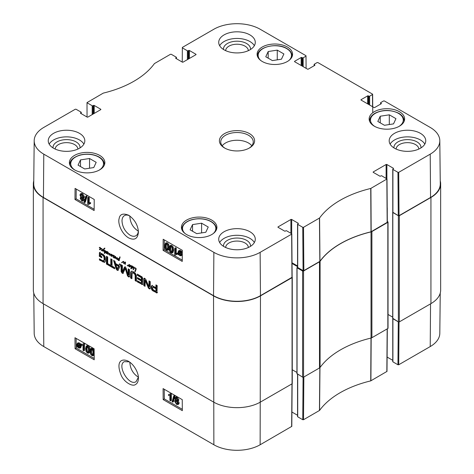 <?xml version="1.0" encoding="UTF-8"?>
<svg xmlns="http://www.w3.org/2000/svg" width="474" height="474" viewBox="0 0 474 474"><rect width="100%" height="100%" fill="white"/><g stroke="black" fill="none" stroke-linecap="round" stroke-linejoin="round"><path stroke-width="0.71" d="M205.805 232.26L196.74 233.658L190.11 229.831L192.539 224.599L201.598 223.195L208.234 227.028L205.805 232.26M384.45 125.29L377.814 121.457L380.243 116.225L389.308 114.821L395.944 118.654L393.515 123.886L384.45 125.29M265.766 56.767L268.195 51.536L277.26 50.131L283.89 53.965L281.461 59.197L272.402 60.595L265.766 56.767M84.692 168.969L78.056 165.142L80.485 159.904L89.55 158.506L96.186 162.333L93.757 167.565L84.692 168.969M138.343 231.17C133.135 227.876 130.291 222.958 129.823 216.417L129.835 215.972M399.428 111.704A17.745 10.244 180 0 1 404.624 118.95A17.745 10.244 180 0 1 386.879 129.195A17.745 10.244 180 0 1 369.139 118.95A17.745 10.244 180 0 1 380.089 109.488A17.745 10.244 180 0 1 399.428 111.704M319.843 261.381L319.962 261.281A94.806 54.735 180 0 1 371 231.816L387.323 222.288L386.997 178.971L370.733 188.462A95.268 55.002 0 0 0 319.571 218.004L303.52 227.301L302.756 227.301L303.082 270.618L303.846 270.618L319.843 261.381L319.452 218.105M303.082 270.618L297.719 267.52L297.719 224.392A0.539 0.314 180 0 1 297.719 223.947L298.199 223.675A0.539 0.314 0 0 0 298.199 223.23L298.199 223.675M297.559 224.172L297.559 267.3A0.539 0.314 0 0 0 297.719 267.52M297.559 265.991L292.02 262.792M278.084 227.324L278.084 226.88A0.539 0.314 0 0 0 278.084 227.324L284.596 231.081A0.539 0.314 0 0 0 285.366 231.081L285.84 230.808A0.539 0.314 180 0 1 286.61 230.808L291.646 233.712L291.646 234.156L260.137 252.346A32.724 18.889 180 0 1 213.863 252.346L43.774 154.151A32.724 18.889 180 0 1 34.193 140.671L33.731 183.799A33.18 19.156 0 0 0 43.448 197.462L213.537 295.663A33.18 19.156 0 0 0 260.463 295.663L292.132 277.249L291.806 233.931M430.552 197.462A33.18 19.156 0 0 0 440.269 183.799L439.807 140.671A32.724 18.889 180 0 1 430.226 154.151L398.717 172.34L397.953 172.34L398.279 215.658L399.043 215.658L430.552 197.462L430.226 154.151M398.279 215.658L392.91 212.559L392.91 169.431A0.539 0.314 180 0 1 392.91 168.987L393.39 168.714A0.539 0.314 0 0 0 393.39 168.27L393.39 168.714M392.756 169.212L392.756 212.34A0.539 0.314 0 0 0 392.91 212.559M89.55 158.506L89.55 168.217M80.485 159.904L80.485 166.54M389.308 114.821L389.308 124.538M380.243 116.225L380.243 122.861M201.598 223.195L201.598 232.912M192.539 224.599L192.539 231.235M268.195 51.536L268.195 58.166M277.26 50.131L277.26 59.848M171.837 252.032L171.055 252.061C170.344 251.842 169.965 250.71 169.923 248.672L170.433 246.551L171.09 246.604C171.795 246.824 172.169 247.949 172.216 249.994L171.707 252.132M170.883 246.51L170.687 248.234C170.735 250.272 171.108 251.404 171.819 251.629L172.009 251.718M171.043 252.731C169.816 252.073 169.2 250.58 169.194 248.252L169.929 245.775L171.09 245.929L172.394 247.369L172.939 250.414L172.204 252.891L171.043 252.731M169.929 245.775L170.693 245.342L171.861 245.496L173.158 246.936L173.709 249.976L172.974 252.458L172.204 252.891M175.481 248.577L175.439 253.786L176.861 253.62L176.855 254.408L175.179 255.125L174.722 254.858L174.776 248.169L175.481 248.577L176.245 248.145L176.209 253.353L175.439 253.786M176.209 253.353L177.626 253.181L176.861 253.62M177.626 253.181L177.62 253.975L176.855 254.408M176.097 254.491L175.179 255.125M176.245 248.145L175.54 247.736L174.776 248.169M179.409 251.356L179.504 253.353M178.734 253.791L178.52 252.547L178.947 251.427L179.847 251.528L180.695 252.387L178.734 253.791M178.947 254.224L180.914 252.82L181.139 254.082L180.736 255.219L179.806 255.107L178.947 254.224L179.717 253.791L181.027 254.852M180.95 252.909L179.717 253.791M178.188 254.769L177.999 252.263L178.562 250.864L179.836 251.019L181.009 252.162L181.453 251.848L181.714 252.251L181.246 252.583L181.666 254.372L181.098 255.782L179.806 255.616L178.633 254.455L178.188 254.769L178.662 254.502M178.562 250.864L179.332 250.426L180.6 250.58L181.773 251.73M182.318 251.564L181.453 251.848M182.318 251.907L181.714 252.251M182.318 251.931L181.246 252.583M182.01 252.15L182.306 252.962M182.294 254.793L181.098 255.782M81.658 198.061L82.737 199.874M82.743 199.75L82.476 200.312L81.801 200.229L80.882 198.63L81.143 198.049L81.812 198.138L82.743 199.75M81.487 194.613L82.944 197.19M82.997 196.805L82.66 197.581L81.842 197.48L80.669 195.43L81.007 194.66L81.836 194.767L82.997 196.805M83.471 200.141L83.039 201.083L81.812 200.905L80.153 198.203L81.013 197.362L79.94 195.021L80.45 193.896L81.848 194.097L83.726 197.231L83.305 198.251L82.612 198.28L83.471 200.141L84.236 199.702L83.039 201.083M81.255 196.994L80.491 197.427L81.013 197.362M80.45 193.896L81.22 193.463L82.612 193.665L84.49 196.799L84.076 197.812L83.305 198.251M83.377 197.848L84.236 199.702M84.579 202.588L84.011 202.262L85.723 196.337L86.292 196.663L84.579 202.588L85.344 202.155L87.062 196.23L86.292 196.663M87.062 196.23L86.487 195.898L85.723 196.337M88.472 198.031L88.437 203.245L89.853 203.073L89.847 203.867L88.176 204.578L87.72 204.318L87.767 197.628L88.472 198.031L89.242 197.599L89.201 202.813L88.437 203.245M89.201 202.813L90.617 202.641L89.853 203.073M90.617 202.641L90.611 203.435L89.847 203.867M89.088 203.944L88.176 204.578M89.242 197.599L88.537 197.19L87.767 197.628M167.369 249.454L166.593 249.484C165.882 249.265 165.503 248.133 165.462 246.095L165.971 243.974L166.623 244.027C167.334 244.246 167.707 245.378 167.755 247.416L167.245 249.561M166.421 243.932L166.226 245.656C166.267 247.695 166.647 248.826 167.358 249.051L167.547 249.14M166.581 250.154C165.349 249.496 164.739 248.003 164.733 245.674L165.467 243.203L166.629 243.358L167.932 244.791L168.477 247.837L167.743 250.313L166.581 250.154M165.467 243.203L166.232 242.765L167.393 242.919L168.697 244.359L169.248 247.398L168.477 247.837M169.194 248.335L168.513 249.881L167.743 250.313M76.207 189.049L76.13 198.843L94.148 209.247M164.312 239.915L164.241 249.715L182.253 260.113M94.219 199.447L94.136 210.557L74.981 199.495L75.064 188.391L94.219 199.447M74.981 199.495L76.13 198.843M182.33 250.319L182.247 261.423L163.092 250.367L163.174 239.257L182.33 250.319M163.092 250.367L164.241 249.715M138.361 230.933C138.201 233.261 137.389 234.873 135.925 235.756C134.284 236.627 132.347 236.437 130.101 235.199C125.13 231.75 122.428 226.999 121.996 220.949C122.043 218.36 122.867 216.582 124.461 215.617C125.906 214.787 127.636 214.864 129.657 215.848M128.555 237.871C134.569 240.733 137.851 238.778 138.408 231.993C137.934 225.18 134.729 219.616 128.786 215.297C123.092 213.01 119.881 214.094 119.152 218.55C117.617 222.733 121.137 233.368 128.555 237.871M80.017 147.918A13.509 7.803 0 0 0 66.532 139.623A13.509 7.803 0 0 0 53.047 147.918M55.185 149.073A11.346 6.547 180 0 1 66.532 142.644A11.346 6.547 180 0 1 77.872 149.073M83.886 144.108A18.285 10.558 0 0 0 79.46 139.96A18.285 10.558 0 0 0 49.172 144.108M250.485 246.338A13.509 7.803 0 0 0 237 238.043A13.509 7.803 0 0 0 223.515 246.338M225.66 247.487A11.346 6.547 180 0 1 237 241.065A11.346 6.547 180 0 1 248.34 247.487M254.36 242.528A18.285 10.558 0 0 0 249.928 238.381A18.285 10.558 0 0 0 219.64 242.528M420.953 147.918A13.509 7.803 0 0 0 407.468 139.623A13.509 7.803 0 0 0 393.983 147.918M396.128 149.073A11.346 6.547 180 0 1 407.468 142.644A11.346 6.547 180 0 1 418.815 149.073M424.828 144.108A18.285 10.558 0 0 0 420.397 139.96A18.285 10.558 0 0 0 390.114 144.108M250.485 49.497A13.509 7.803 0 0 0 237 41.202A13.509 7.803 0 0 0 223.515 49.497M225.66 50.653A11.346 6.547 180 0 1 237 44.224A11.346 6.547 180 0 1 248.34 50.653M254.36 45.688A18.285 10.558 0 0 0 249.928 41.54A18.285 10.558 0 0 0 219.64 45.688M249.928 231.745A18.285 10.558 180 0 1 255.285 239.21A18.285 10.558 180 0 1 237 249.768A18.285 10.558 180 0 1 218.715 239.21A18.285 10.558 180 0 1 230.003 229.457A18.285 10.558 180 0 1 249.928 231.745M420.397 133.324A18.285 10.558 180 0 1 425.753 140.79A18.285 10.558 180 0 1 407.468 151.348A18.285 10.558 180 0 1 389.184 140.79A18.285 10.558 180 0 1 400.471 131.037A18.285 10.558 180 0 1 420.397 133.324M249.928 34.904A18.285 10.558 180 0 1 255.285 42.37A18.285 10.558 180 0 1 237 52.928A18.285 10.558 180 0 1 218.715 42.37A18.285 10.558 180 0 1 230.003 32.617A18.285 10.558 180 0 1 249.928 34.904M79.46 133.324A18.285 10.558 180 0 1 84.816 140.79A18.285 10.558 180 0 1 66.532 151.348A18.285 10.558 180 0 1 48.247 140.79A18.285 10.558 180 0 1 59.534 131.037A18.285 10.558 180 0 1 79.46 133.324M211.718 220.078A17.745 10.244 180 0 1 216.914 227.324A17.745 10.244 180 0 1 199.169 237.569A17.745 10.244 180 0 1 181.429 227.324A17.745 10.244 180 0 1 192.379 217.856A17.745 10.244 180 0 1 211.718 220.078M287.374 47.015A17.745 10.244 180 0 1 292.571 54.261A17.745 10.244 180 0 1 274.831 64.5A17.745 10.244 180 0 1 257.086 54.261A17.745 10.244 180 0 1 268.041 44.793A17.745 10.244 180 0 1 287.374 47.015M99.664 155.389A17.745 10.244 180 0 1 104.861 162.629A17.745 10.244 180 0 1 87.121 172.874A17.745 10.244 180 0 1 69.376 162.629A17.745 10.244 180 0 1 80.331 153.167A17.745 10.244 180 0 1 99.664 155.389M225.049 148.255A16.252 9.385 180 0 1 220.748 141.898A16.252 9.385 180 0 1 237 132.513A16.252 9.385 180 0 1 253.252 141.898A16.252 9.385 180 0 1 248.951 148.255M224.552 147.977A17.609 10.167 0 0 0 249.448 147.977A17.609 10.167 0 0 0 249.448 133.603A17.609 10.167 0 0 0 224.552 133.603A17.609 10.167 0 0 0 224.552 147.977L224.552 147.977M373.281 172.364L373.281 171.92A0.539 0.314 0 0 0 373.281 172.364L379.793 176.121A0.539 0.314 0 0 0 380.557 176.121L381.037 175.848A0.539 0.314 180 0 1 381.801 175.848L386.997 178.976M373.281 171.92L386.114 164.514L386.114 178.337M386.879 178.781L386.879 164.514A0.539 0.314 0 0 0 386.114 164.514M386.879 164.514L393.39 168.27M392.91 169.431L397.953 172.34M380.752 104.019L380.752 103.024A0.539 0.314 180 0 1 380.752 102.585L383.584 100.944L384.349 100.944L430.226 127.435A32.724 18.889 180 0 1 439.807 140.671M380.752 103.024L381.226 103.747A0.539 0.314 0 0 0 381.226 103.302M381.226 103.747L374.715 107.503A0.539 0.314 0 0 1 373.95 107.503L361.117 100.097L361.117 99.653A0.539 0.314 0 0 0 361.117 100.097M361.117 99.653L367.628 95.896L367.628 103.853M368.399 104.298L368.399 95.896A0.539 0.314 0 0 0 367.628 95.896M368.399 95.896L368.873 96.169L368.873 104.576M369.643 105.015L369.643 96.169A0.539 0.314 180 0 1 368.873 96.169M369.643 96.169L372.475 94.533L372.57 106.703M314.286 65.649L314.286 64.654A0.539 0.314 180 0 1 314.286 64.209L317.118 62.574L317.888 62.574L372.475 94.089L372.475 94.533M314.286 64.654L314.766 65.371A0.539 0.314 0 0 0 314.766 64.932M314.766 65.371L308.254 69.133A0.539 0.314 0 0 1 307.484 69.133L294.656 61.721L294.656 61.282A0.539 0.314 0 0 0 294.656 61.721M294.656 61.282L301.168 57.52L301.168 65.483M301.932 65.927L301.932 57.52A0.539 0.314 0 0 0 301.168 57.52M301.932 57.52L302.412 57.798L302.412 66.2M303.176 66.644L303.176 57.798A0.539 0.314 180 0 1 302.412 57.798M303.176 57.798L306.008 56.163L306.103 68.333M182.247 62.07L182.354 47.424L213.863 29.234A32.724 18.889 180 0 1 260.137 29.234L306.008 55.719L306.008 56.163M182.354 47.868L187.39 50.777L187.39 59.623M188.16 59.179L188.16 50.777A0.539 0.314 180 0 1 187.39 50.777M188.16 50.777L188.634 50.499L188.634 58.9M189.404 58.462L189.404 50.499A0.539 0.314 0 0 0 188.634 50.499M189.404 50.499L195.916 54.261L195.916 54.7A0.539 0.314 0 0 0 195.916 54.261M195.916 54.7L183.083 62.112A0.539 0.314 0 0 1 182.318 62.112L175.801 58.349L175.801 57.905A0.539 0.314 0 0 0 175.801 58.349M175.801 57.905L176.281 57.632L176.281 58.628M87.05 117.031L87.003 102.603L103.267 93.117A95.268 55.002 0 0 0 154.429 63.581L170.48 54.279L171.244 54.279L176.281 57.188A0.539 0.314 180 0 1 176.281 57.632M87.157 102.828L92.199 105.738L92.199 114.584M92.963 114.139L92.963 105.738A0.539 0.314 180 0 1 92.199 105.738M92.963 105.738L93.443 105.459L93.443 113.861M94.208 113.422L94.208 105.459A0.539 0.314 0 0 0 93.443 105.459M94.208 105.459L100.719 109.221L100.719 109.66A0.539 0.314 0 0 0 100.719 109.221M100.719 109.66L87.886 117.072A0.539 0.314 0 0 1 87.121 117.072L80.61 113.31L80.61 112.865A0.539 0.314 0 0 0 80.61 113.31M80.61 112.865L81.09 112.593L81.09 113.588M34.193 140.671A32.724 18.889 180 0 1 43.774 127.435L75.283 109.239L76.047 109.239L81.09 112.148A0.539 0.314 180 0 1 81.09 112.593M278.084 226.88L290.918 219.474L290.918 233.297M291.682 233.741L291.682 219.474A0.539 0.314 0 0 0 290.918 219.474M291.682 219.474L298.199 223.23M297.719 224.392L302.756 227.301M251.807 145.767A16.252 9.385 0 0 0 237 140.257A16.252 9.385 0 0 0 222.193 145.767M130.166 266.264L129.509 266.578L130.783 265.926L130.22 266.797L129.289 266.761L129.236 266.382L130.534 265.695L129.331 264.741L130.723 265.588M129.26 264.948L128.881 266.281L128.626 265.707L127.553 265.914L127.257 265.09L127.47 265.659L128.146 265.612L128.993 264.486L129.378 264.611L129.047 264.93L129.609 264.747M128.993 264.705L129.331 264.516M128.418 265.499L129.135 264.936M127.553 265.914L127.956 265.677M129.094 265.434L128.128 265.961L128.703 265.63L128.128 265.582M129.201 265.375L128.703 265.63M128.62 265.736L129.082 265.47M128.596 265.79L129.064 265.523M128.608 265.867L129.035 265.618M128.537 266.009L128.987 265.754M128.519 266.08L128.964 265.819M130.137 266.317L130.741 265.932M129.562 266.649L130.753 265.997M130.368 266.038L129.509 266.578M130.101 265.961L129.236 266.382L129.858 265.991M129.212 266.542L129.811 266.05M129.485 266.915L130.06 266.584L129.787 266.21M129.657 266.992L130.06 266.584M131.168 265.707L130.8 265.914L131.114 265.677L131.63 266.412L132.501 266.21L132.91 266.874L132.447 268.118L131.914 268.29L131.541 267.733L131.144 268.859L130.83 268.634L131.375 266.601L130.783 265.926L131.162 265.707M130.534 265.695L130.451 266.015M131.689 266.844L132.477 266.441L131.689 266.844L131.92 267.976L132.667 266.329M132.542 267.135L132.904 266.927M132.365 267.514L132.844 267.235M132.359 267.579L132.827 267.306M131.92 267.976L132.933 267.247M131.375 266.601L131.95 266.269L131.849 265.76M131.274 266.975L131.95 266.269M131.405 268.302L131.849 266.643L131.031 267.36M130.83 268.634L131.363 268.325M132.258 268.284L131.914 268.29L132.489 267.958L132.169 267.543M132.833 267.952L132.489 267.958M131.63 266.412L132.116 266.133M123.678 262.744L123.992 262.56L124.04 262.952L125.326 262.252L125.172 264.468L125.16 262.555L123.939 263.58L123.4 261.743L121.747 262.768L123.08 261.458M122.523 262.318L121.747 262.768L122.179 262.353M123.252 261.796L123.59 261.636M123.637 262.898L124.016 262.679M123.584 263.058L124.034 262.803M123.578 263.177L124.04 262.904M123.554 263.266L124.152 262.845M123.667 263.473L124.129 262.934M123.75 263.526L124.241 263.141M125.462 262.383L124.822 262.762M125.095 262.566L125.45 262.365M125.16 262.851L125.497 262.655M125.48 262.987L125.1 263.2L125.486 262.963M125.065 263.414L125.462 263.183M125 263.615L125.438 263.36M124.923 264.042L125.379 263.775M125.006 264.308L125.332 264.125M124.372 262.685L125.272 261.992M124.04 262.952L124.946 262.353M121.605 262.685L123.234 261.429L123.992 262.56M121.836 262.353L122.41 262.021M121.717 262.483L122.292 262.152M100.375 249.063L100.944 248.737M99.771 249.448L100.962 248.797M100.346 249.117L101.412 248.506M100.95 248.732L99.718 249.377M100.429 249.597L99.872 249.792L99.445 249.182L100.666 248.767L100.689 248.299L99.25 247.671L100.292 247.671L100.915 248.323L100.98 248.755L99.872 249.792L100.447 249.46L100.067 248.791M99.901 247.274L99.41 247.552M99.256 247.73L99.587 247.541M99.422 249.342L99.996 249.01M99.7 249.715L100.275 249.383M100.992 248.732L101.377 248.506M100.944 248.566L101.827 248.666L102.491 249.792L101.602 250.722L101.294 250.225L101.863 250.207L102.177 249.354L101.027 248.767L101.46 248.518M102.052 249.964L102.485 249.709M101.72 250.308L102.627 249.632M102.295 249.976L101.839 250.236M102.046 250.58L101.602 250.722L102.177 250.391L101.857 249.964M116.408 257.969L117.356 257.738L117.013 259.432L116.699 259.094L117.019 258.052L115.757 258.644L115.514 258.259L115.881 258.046M115.757 258.644L116.331 258.312L116.089 257.927M116.954 258.164L116.331 258.312M117.41 257.832L116.989 258.087M116.699 259.094L117.161 258.828M116.746 259.26L117.09 259.065M115.514 258.259L115.532 256.541L116 257.394L115.834 258.3L117.048 257.637M115.834 258.3L116.474 257.969M115.549 257.98L115.958 257.743M113.778 255.853L113.268 257.329L113.47 255.522L111.71 256.446L112.125 255.326L111.343 254.888L111.734 254.603L112.427 255.35L113.576 255.29L113.778 255.871L115.093 256.286L115.389 257.044L114.832 257.909L114.27 258.105L114.844 257.773L114.471 257.109M111.503 254.674L111.141 256.126L110.738 255.593L110.999 254.621L109.441 255.213L109.482 253.614L107.758 254.283L107.93 252.061L108.35 252.547L107.924 254.023L109.814 253.306L109.595 254.882L111.171 254.141L111.473 254.686M111.343 254.888L111.823 254.609M111.42 254.976L111.977 254.651M111.68 254.911L112.06 254.692M111.876 255.901L112.699 254.994M111.769 256.102L112.451 255.569M111.686 256.31L112.344 255.77M111.71 256.446L112.237 256.144M112.919 255.48L113.381 255.213M113.168 255.439L113.487 255.255M113.209 256.849L113.683 256.57M113.126 256.955L113.659 256.647M113.067 257.068L113.63 256.742M113.09 257.181L113.564 256.908M114.27 258.105L113.843 257.495L115.152 256.855L114.684 256.203L113.778 256.055L114.127 255.853M109.595 254.882L110.318 254.52M110.169 254.55L110.531 254.408L110.169 254.55M107.894 253.092L108.327 252.843M107.693 253.549L108.25 253.223M107.592 254.076L107.989 253.851M107.758 254.283L108.167 253.744M108.096 254.289L108.333 253.951M109.061 253.851L108.67 253.957M109.82 253.377L108.919 253.934M109.938 253.306L109.53 253.572L109.938 253.306M109.482 253.614L109.82 253.418M109.293 254.265L109.731 254.011M109.239 254.544L109.618 254.325M109.221 254.739L109.571 254.538M109.441 255.213L110.015 254.882L109.796 254.408M110.235 254.994L110.809 254.662L110.015 254.882M111.574 254.289L110.809 254.662M110.999 254.621L111.503 254.331M110.738 255.593L111.153 255.35M114.175 257.767L115.366 257.109M114.749 257.435L115.354 257.05M114.779 257.382L114.121 257.69M114.714 257.074L114.418 257.163M113.825 257.655L114.4 257.323M114.098 258.034L114.672 257.702M104.09 251.836L103.468 249.97L102.858 251.202L102.514 250.971L104.197 248.406L104.902 248.376L103.664 249.774L104.357 251.996L104.754 252.204L105.216 251.03L104.244 250.491L105.056 250.438L105.506 251.297L105.127 252.375L105.785 252.749L104.979 252.618L104.381 253.543L104.618 252.441L104.007 251.789L104.316 251.712M104.618 252.441L104.955 251.943M104.772 252.974L105.175 252.109M104.197 253.306L104.713 253.003M104.979 252.618L105.287 252.441M105.305 252.755L105.702 252.529M104.594 250.586L104.938 250.385L104.564 250.308M104.754 252.204L105.459 251.706M103.569 249.01L104.772 248.074M102.71 250.604L104.144 248.678M102.514 250.971L103.285 250.272M102.597 251.09L103.012 250.847M134.977 268.1L134.136 267.573L135.7 268.065L136.157 268.912L135.226 271.756L134.812 271.478L135.795 268.782L134.977 268.1L135.321 267.905M135.795 268.782L136.127 268.586M135.73 269.22L136.151 268.977M135.404 270.168L135.979 269.836M134.812 271.478L135.931 269.842M135.712 270.387L135.203 270.684M134.883 271.555L135.386 271.264M134.136 267.804L133.709 269.321L133.378 269.019L133.81 267.532L134.355 267.632M133.852 267.532L132.904 267.466L133.401 266.957L134.106 267.389M133.076 267.372L133.461 266.963M133.478 267.135L133.751 266.791M133.348 267.33L133.834 267.052M133.822 267.97L134.118 267.798M133.656 268.592L134.089 268.337M133.401 268.971L134.231 268.26M133.378 269.019L133.976 268.639M133.449 269.161L133.946 268.877M133.135 269.777L133.111 269.445L133.384 269.635M105.791 251.333L106.135 251.167L106.561 251.913L107.426 251.807L107.527 253.039L106.49 253.602L106.194 253.246L106.407 252.885L106.62 253.258L107.272 251.931L105.986 253.152L106.081 251.161M106.561 252.405L106.863 251.57M105.986 252.737L106.443 252.47M105.951 252.849L106.377 252.606M105.921 252.962L106.318 252.737M107.444 251.836L106.46 252.446M107.195 252.926L107.616 252.672M106.62 253.258L107.42 252.808M106.194 253.246L106.49 253.075M106.366 253.531L106.94 253.199L106.769 252.915M106.49 253.602L106.94 253.199M107.373 253.223L107.065 253.27M107.527 253.039L107.118 253.442M119.021 259.408L119.14 258.917L117.718 259.213L118.417 260.19L119.335 260.113L119.389 260.552L118.482 260.54L117.303 259.124L118.186 258.591L119.181 258.668L119.916 256.742L119.258 259.995L118.838 259.876L119.442 259.165M118.921 259.622L119.395 259.349M118.838 259.876L119.335 259.586M119.561 257.607L120.07 257.311M119.495 257.779L120.011 257.483M119.827 258.2L120.07 257.447M119.181 258.668L119.726 258.259M119.247 258.632L119.673 258.383M117.374 258.928L117.884 258.662M117.303 259.124L117.949 258.597M118.103 259.414L117.878 258.792M118.482 260.54L118.909 260.291M117.783 259.106L118.755 258.579M119.14 258.917L119.572 258.668M119.122 259.059L119.543 258.81M100.814 254.224L100.541 255.913L101.792 256.635L101.792 257.732L99.279 256.28L99.528 252.541L103.036 254.337L104.594 255.847L105.341 257.767L105.447 260.528L105.305 261.393L104.387 262.383L99.433 260.001L99.433 258.84L102.414 260.558L103.895 260.57L104.079 260.066L104.079 257.524L103.356 255.847L100.814 254.224L101.389 253.892L100.648 254.242M104.754 262.223L104.387 262.383L104.961 262.051L100.008 259.669L100.008 259.171M104.47 260.238L103.616 260.783L104.653 259.734L104.481 256.475L103.93 255.516L101.389 253.892M108.167 263.882L110.792 265.399L110.792 258.816L112.054 259.545L112.054 266.127L114.672 267.632L114.672 268.794L108.167 265.043L108.167 263.882M122.393 271.738L124.342 267.478L124.668 266.981L125.296 267.105L126.131 268.154L128.134 275.086L128.211 268.871L129.473 269.599L129.473 276.413L129.005 277.023L127.583 276.04L125.296 268.574L122.867 273.451L122.209 273.237L121.125 271.59L121.125 264.776L122.393 265.511L122.393 271.738M122.464 271.809L123.204 271.324L125.243 266.649M128.134 275.086L128.815 274.636L128.792 269.202M129.473 276.413L129.005 277.023L129.408 276.792M125.48 268.965L126.054 268.634L125.871 268.243L125.118 268.752M123.388 272.923L123.181 273.267M151.212 286.859L151.775 285.597L155.94 287.623L155.94 284.88L157.202 285.609L156.977 292.92L152.735 290.763L151.704 289.709L151.212 286.859L152.35 285.265M141.412 279.867L141.317 277.693L137.3 275.281L137.3 274.12L142.07 276.905L142.674 278.374L142.449 284.53L137.342 281.882L137.342 280.727L140.962 282.818L141.412 282.676L141.412 281.029L137.436 278.736L137.436 277.574L141.412 279.867L141.987 279.536L141.892 277.361L137.875 274.95L137.875 274.452M145.24 280.614L145.044 286.332L143.823 285.626L143.823 278.89L144.066 278.214L144.819 278.374L145.897 279.642L148.877 286.711L149.014 280.881L150.234 281.586L150.234 288.364L149.985 289.004L148.528 288.251L145.24 280.614L145.814 280.282L145.115 280.484M145.631 280.187L145.056 280.519M148.877 286.711L149.588 286.237L149.588 281.212M118.31 270.109L117.202 270.346L116.106 268.835L113.576 260.422L114.909 261.192L115.597 263.544L118.82 265.404L119.507 263.846L120.834 264.611L117.985 270.47M107.699 264.77L106.437 264.042L106.437 256.298L107.699 257.026L107.699 264.77M135.131 275.104L134.201 273.492L132.199 272.746L131.885 278.736L130.623 278.007L130.723 272.035L131.76 271.193L133.532 271.857L135.291 273.237L136.34 275.276L136.441 281.366L135.179 280.638L135.131 275.104L135.706 274.772L135.428 273.942L133.437 272.384L132.199 272.746M292.132 277.13A0.675 0.391 180 0 1 292.067 277.64L260.463 295.883A33.18 19.156 180 0 1 213.537 295.883L43.069 197.462A33.18 19.156 180 0 1 33.346 183.918A33.18 19.156 180 0 1 33.761 180.902M33.346 183.918L33.346 290.082A33.18 19.156 0 0 0 43.069 303.627L213.537 402.047A33.18 19.156 0 0 0 260.463 402.047L292.067 383.804A0.675 0.391 0 0 0 292.268 383.525L292.268 277.361M100.897 254.265L101.472 253.934M102.621 255.261L103.196 254.929M103.356 255.847L103.93 255.516M103.907 256.807L104.481 256.475M103.996 257.104L104.57 256.772M104.079 257.524L104.653 257.192M104.173 258.863L104.748 258.531M104.079 260.066L104.653 259.734M103.996 260.398L104.57 260.066M99.433 260.001L100.008 259.669M102.763 261.921L103.338 261.589M99.279 253.163L100.103 252.209M99.279 256.28L99.854 255.948L99.854 252.832M101.792 257.068L99.854 255.948M110.792 265.399L111.366 265.067L111.366 259.148M108.167 265.043L108.742 264.214M114.672 268.13L108.742 264.711M121.125 271.59L121.7 271.258L121.7 265.108M122.209 273.237L122.784 272.906L121.7 271.258M123.441 273.119L122.784 272.906M127.583 276.04L128.158 275.708L126.054 268.634M128.395 276.804L128.969 276.472L128.158 275.708M128.495 276.863L128.969 276.472M129.58 276.692L129.07 276.532M128.241 274.967L128.815 274.636M122.63 271.655L123.204 271.324M155.626 291.279L156.426 290.977L156.515 288.453L153.683 286.847L152.717 287.208L152.735 289.341L155.626 291.279M155.851 291.309L155.94 288.784L153.108 287.179L153.683 286.847M153.108 287.179L152.717 287.208M153.327 287.274L153.902 286.942M155.94 288.784L156.515 288.453M151.283 286.326L151.858 285.994M151.188 287.38L151.787 286.527M151.265 288.494L151.84 288.162L151.763 287.048M151.704 289.709L152.273 289.377L151.84 288.162M152.391 290.515L152.966 290.183L152.273 289.377M156.219 292.784L156.793 292.452L152.966 290.183M156.604 292.944L157.178 292.612L156.793 292.452M157.552 292.588L157.178 292.612M155.94 287.623L156.515 287.291L156.515 285.212M141.412 278.054L141.987 277.723M137.436 278.736L138.011 277.906M141.412 281.029L141.987 280.697L138.011 278.404M141.412 282.676L141.987 282.344L141.987 280.697M141.406 282.765L141.987 282.344M141.305 282.901L141.981 282.433M137.342 281.882L137.916 281.058M142.052 284.56L142.627 284.228L137.916 281.55M143.024 284.199L142.627 284.228M137.3 275.281L137.875 274.95M140.885 277.349L141.459 277.017M141.317 277.693L141.892 277.361M145.275 280.697L145.814 280.282M148.149 287.605L148.723 287.274L145.85 280.365M148.528 288.251L149.103 287.919L148.723 287.274M149.215 288.826L149.79 288.494L149.103 287.919M150.175 288.66L149.79 288.494M149.014 286.569L149.588 286.237M143.823 278.89L144.457 278.226M143.823 285.626L144.398 285.295L144.398 278.558M145.044 285.668L144.398 285.295M115.923 264.77L117.202 268.983L118.5 266.264L115.923 264.77L116.497 264.439L119.075 265.932L118.5 266.264M117.202 268.983L117.896 268.604L119.075 265.932M118.82 265.404L119.845 264.042M116.106 268.835L116.681 268.503L114.394 260.89M117.202 270.346L117.777 270.014L116.681 268.503M118.257 270.18L117.777 270.014M107.699 264.107L107.011 263.71L107.011 256.63M106.437 264.042L107.011 263.71M134.853 274.274L135.428 273.942M135.179 280.638L135.754 280.306L135.706 274.772M136.441 280.703L135.754 280.306M130.723 272.035L131.778 271.01M130.623 272.983L131.197 272.651L131.298 271.703M130.623 278.007L131.197 277.675L131.197 272.651M131.885 278.072L131.197 277.675M132.862 272.716L133.437 272.384M133.532 273.018L134.106 272.686M134.201 273.492L134.776 273.16M371.029 338.051A2.708 1.564 0 0 0 371.9 337.713L387.839 328.512A0.675 0.391 0 0 0 388.034 328.233L388.034 222.069A0.675 0.391 180 0 1 387.839 222.347L371.9 231.549A2.708 1.564 180 0 1 371.029 231.887L371.029 338.051A94.806 54.735 0 0 0 320.08 367.463L320.08 261.298A94.806 54.735 180 0 1 371.029 231.887M297.559 267.17L297.05 267.798L302.602 271.004L302.602 377.168A0.675 0.391 0 0 0 303.561 377.168L319.5 367.966A2.708 1.564 0 0 0 320.08 367.463M302.602 377.168L297.05 373.625M296.931 372.451L292.268 369.761M430.931 303.627A33.18 19.156 0 0 0 440.654 290.082L440.654 183.918A33.18 19.156 180 0 1 430.931 197.462L399.327 215.711A0.675 0.391 180 0 1 398.373 215.711L398.373 321.876A0.675 0.391 0 0 0 399.327 321.876L430.931 303.627L430.931 197.462M398.373 321.876L392.816 318.338M392.697 317.159L388.034 314.469L392.697 317.159M320.08 261.298A2.708 1.564 180 0 1 319.5 261.802L303.561 271.004A0.675 0.391 180 0 1 302.602 271.004M440.239 180.902A33.18 19.156 180 0 1 440.654 183.918M387.317 221.494L387.839 221.796A0.675 0.391 180 0 1 388.034 222.069M392.756 212.222L398.373 215.711M292.025 263.461L297.559 266.655M138.349 377.144C133.046 373.761 130.202 368.772 129.823 362.177M138.361 377.31L136.05 381.665C128.999 386.541 116.568 365.276 124.33 361.644L129.331 361.828M397.953 364.761L392.91 361.852L392.91 318.724L398.279 321.816L397.953 364.761L398.717 364.761L430.226 346.565A32.724 18.889 0 0 0 439.807 333.329L440.239 293.098M87.388 346.535L87.038 348.556C87.115 350.576 87.5 351.702 88.205 351.921L88.407 352.01M86.878 346.832L87.394 346.956C88.099 347.181 88.49 348.307 88.567 350.327L88.099 352.425L87.441 352.372C86.736 352.152 86.345 351.027 86.274 349.006L86.742 346.885M87.394 346.293C88.62 346.956 89.254 348.437 89.29 350.748L88.614 353.189L87.447 353.035L86.138 351.601L85.545 348.586L86.227 346.139L87.394 346.293L88.164 345.842C89.39 346.506 90.019 347.993 90.06 350.298M90.013 351.329L89.379 352.739L88.614 353.189M86.227 346.139L86.997 345.688L88.164 345.842M83.057 350.393L83.021 345.226L81.617 345.386L81.611 344.604L83.258 343.905L83.714 344.165L83.762 350.801L83.057 350.393M83.14 344.077L81.611 344.604M83.714 344.165L84.479 343.715L84.022 343.454L83.258 343.905M84.479 343.715L84.526 350.351L83.762 350.801M79.751 345.208L79.982 346.441L79.591 347.543L78.684 347.442L77.831 346.589L79.751 345.208M79.78 345.285L78.595 346.139L79.881 347.164M78.968 346.613L78.204 347.063M78.595 346.139L77.831 346.589M79.531 344.776L77.606 346.156L77.363 344.906L77.742 343.786L78.672 343.893L79.531 344.776M78.222 343.715L78.192 345.113L77.428 345.564M78.192 345.113L78.37 345.706M80.278 344.243L80.503 346.725L79.976 348.106L78.702 347.952L77.523 346.808L77.084 347.122L76.841 344.616L77.375 343.223L78.66 343.395L79.845 344.551L81.048 343.792L81.309 344.195L80.544 344.645M81.309 344.195L80.082 344.971M80.853 344.521L81.273 346.275L80.74 347.655L79.976 348.106M77.552 346.849L77.084 347.122M77.375 343.223L78.139 342.773L79.431 342.945L80.61 344.1M176.34 398.225L177.43 400.003M175.57 398.77L175.818 398.219L176.494 398.302L177.43 399.89L177.187 400.465L176.518 400.376L175.57 398.77L176.334 398.32M176.162 400.886L177.655 403.421M175.362 401.691L175.682 400.927L176.5 401.028L177.691 403.066L177.377 403.824L176.541 403.718L175.362 401.691L176.127 401.241M174.841 398.385L175.25 397.455L176.476 397.633L178.159 400.317L177.317 401.152L178.42 403.475L177.94 404.577L176.541 404.381L174.633 401.265L175.024 400.263L175.718 400.228L174.841 398.385M175.25 397.455L176.014 397.005L177.24 397.182L178.923 399.866L178.088 400.702L179.184 403.024L178.704 404.126L177.94 404.577M178.609 400.631L177.317 401.152M173.709 395.95L174.278 396.276L172.666 402.142L172.098 401.816L173.709 395.95L174.473 395.5L175.042 395.826L174.278 396.276M175.042 395.826L173.431 401.691L172.666 402.142M169.911 400.447L169.876 395.28L168.471 395.44L168.466 394.658L170.113 393.959L170.569 394.22L170.616 400.85L169.911 400.447M169.994 394.125L168.466 394.658M170.569 394.22L171.333 393.77L170.877 393.509L170.113 393.959M171.333 393.77L171.387 400.4L170.616 400.85M91.849 349.113L91.506 351.133C91.577 353.154 91.968 354.279 92.673 354.499L92.868 354.588M91.34 349.409L91.855 349.534C92.566 349.759 92.957 350.884 93.028 352.905L92.566 355.002L91.903 354.949C91.198 354.724 90.812 353.604 90.735 351.584L91.204 349.462M91.861 348.87C93.088 349.534 93.716 351.015 93.757 353.326L93.076 355.767L91.909 355.613L90.599 354.179L90.013 351.163L90.688 348.716L91.861 348.87L92.626 348.42L94.148 350.393M94.184 354.955L93.076 355.767M90.688 348.716L91.458 348.266L92.626 348.42M164.253 389.267L164.324 398.93L182.318 409.323M76.142 338.395L76.213 348.064L94.213 358.451M163.174 399.606L163.092 388.597L182.247 399.653L182.33 410.668L163.174 399.606L164.324 398.93M75.064 348.74L74.981 337.725L94.136 348.787L94.219 359.796L75.064 348.74L76.213 348.064M128.555 361.342L128.49 361.301C121.012 357.651 115.703 362.012 121.267 375.503C124.218 382.257 132.489 386.849 135.345 384.615C137.3 383.614 138.319 381.517 138.396 378.311C138.852 374.786 135.493 365.59 128.555 361.342M33.761 293.098L34.193 333.329A32.724 18.889 0 0 0 43.774 346.565L213.863 444.766A32.724 18.889 0 0 0 260.137 444.766L291.806 426.357L292.126 383.762M392.756 318.623L392.756 361.632A0.539 0.314 0 0 0 392.91 361.852M392.756 360.323L387.11 357.064M303.076 377.28L302.756 419.721L303.52 419.721L319.571 410.419A95.268 55.002 180 0 1 370.733 380.883L386.997 371.397L387.323 328.808M302.756 419.721L297.719 416.812L297.719 374.347M297.559 374.253L297.559 416.593A0.539 0.314 0 0 0 297.719 416.812M297.559 415.283L291.913 412.024M185.008 233.492A16.661 9.616 180 0 1 183.083 225.938A16.661 9.616 180 0 1 205.781 219.598A16.661 9.616 180 0 1 213.336 233.492M374.833 126.469A16.389 9.462 180 0 1 375.526 113.233A16.389 9.462 180 0 1 398.468 113.363A16.389 9.462 180 0 1 398.93 126.469M260.664 60.429A16.661 9.616 180 0 1 264.486 47.827A16.661 9.616 180 0 1 286.61 48.561A16.661 9.616 180 0 1 288.992 60.429M75.07 170.148A16.389 9.462 180 0 1 75.769 156.912A16.389 9.462 180 0 1 98.71 157.048A16.389 9.462 180 0 1 99.167 170.148M404.008 121.617A17.2 9.93 0 0 0 404.079 120.722C403.966 117.759 402.23 115.295 398.871 113.327C390.748 109.571 382.862 109.512 375.218 113.138C371.557 115.253 369.708 117.783 369.679 120.722A17.2 9.93 0 0 0 369.75 121.617M104.25 165.296A17.2 9.93 0 0 0 104.321 164.401C104.209 161.438 102.473 158.974 99.113 157.007C93.419 154.026 87.038 153.375 79.97 155.045C73.174 157.332 69.82 160.455 69.921 164.401A17.2 9.93 0 0 0 69.992 165.296M182.555 226.299A17.2 9.93 0 0 0 181.969 228.871A17.2 9.93 0 0 0 182.111 230.133M216.233 230.133A17.2 9.93 0 0 0 216.369 228.871C216.274 225.843 214.378 223.319 210.675 221.299C207.168 219.498 203.085 218.638 198.422 218.721C190.424 219.166 185.144 221.642 182.591 226.151L181.969 229.837M291.889 57.07A17.2 9.93 0 0 0 292.031 55.808C291.948 52.946 290.23 50.522 286.877 48.538C276.988 42.222 256.867 47.05 257.631 55.808A17.2 9.93 0 0 0 257.767 57.07M171.819 251.629L171.055 252.061M170.687 248.234L169.923 248.672M171.861 245.496L171.09 245.929M173.158 246.936L172.394 247.369M173.709 249.976L172.939 250.414M179.291 252.115L178.52 252.547M180.576 254.674L179.806 255.107M180.6 250.58L179.836 251.019M181.258 251.078L180.487 251.51M182.3 254.011L181.666 254.372M82.571 199.791L81.801 200.229M81.647 198.197L80.882 198.63M82.606 197.042L81.842 197.48M81.433 194.998L80.669 195.43M82.612 193.665L81.848 194.097M84.49 196.799L83.726 197.231M167.358 249.051L166.593 249.484M166.226 245.656L165.462 246.095M167.393 242.919L166.629 243.358M168.697 244.359L167.932 244.791M43.448 197.462L43.774 154.151M213.537 295.663L213.863 252.346M319.962 261.281L319.571 218.004M370.733 188.462L371 231.816M371.172 231.745L370.911 188.391M303.846 270.618L303.52 227.301M291.646 234.156L291.972 277.474M386.843 179.196L387.169 222.513M399.043 215.658L398.717 172.34M260.463 295.663L260.137 252.346M125.124 263.017L125.492 262.803M124.964 263.828L125.409 263.568M124.538 262.489L125.112 262.158M115.644 257.589L115.994 257.388M115.532 258.117L115.923 257.892M109.956 254.739L110.424 254.467M103.184 249.739L103.759 249.407M135.564 269.694L136.091 269.392M134.96 271.134L135.534 270.802M118.927 259.965L119.288 259.758M213.537 295.883L213.863 444.766M43.069 303.627L43.069 197.462M127.216 275.133L127.79 274.802M128.644 276.929L129.218 276.597M124.342 267.478L124.917 267.146M155.94 291L156.515 290.669M151.212 287.914L151.787 287.582M152.735 290.763L153.309 290.432M153.031 290.941L153.606 290.609M141.643 284.37L142.218 284.039M135.179 275.815L135.754 275.483M371.9 337.713L371.9 231.549M319.5 261.802L319.5 367.966M303.561 377.168L303.561 271.004M260.137 444.766L260.463 295.883M399.327 321.876L399.327 215.711M387.839 222.347L387.839 328.512M292.067 277.64L292.067 383.804M392.816 212.506L392.816 318.664M387.264 207.861L387.264 213.934M297.05 267.798L297.05 373.956M87.038 348.556L86.274 349.006M88.205 351.921L87.441 352.372M90.036 350.31L89.29 350.748M79.448 346.992L78.684 347.442M78.127 344.456L77.363 344.906M81.161 345.368L80.396 345.819M81.273 346.275L80.503 346.725M79.431 342.945L78.66 343.395M177.282 399.926L176.518 400.376M177.306 403.267L176.541 403.718M177.24 397.182L176.476 397.633M178.923 399.866L178.159 400.317M179.184 403.024L178.42 403.475M91.506 351.133L90.735 351.584M92.673 354.499L91.903 354.949M94.172 353.083L93.757 353.326M43.454 303.852L43.774 346.565M319.843 367.546L319.452 410.52M319.571 410.419L319.962 367.445M303.52 419.721L303.846 377.002M371 337.98L370.733 380.883M370.911 380.812L371.172 337.909M387.163 328.897L386.843 371.616M398.717 364.761L399.043 321.97M291.972 383.857L291.646 426.576M430.546 303.852L430.226 346.565M369.679 120.722L369.679 121.463M404.079 120.722L404.079 121.463M69.921 164.401L69.921 165.142M104.321 164.401L104.321 165.142M216.369 228.871L216.369 229.837M257.631 55.808L257.631 56.767M292.031 55.808L292.031 56.767M138.402 231.608L138.402 231.993M380.592 104.114L380.592 102.805M372.635 94.308L372.771 112.735M314.126 65.738L314.126 64.434M176.441 58.717L176.441 57.407M81.244 113.677L81.244 112.368M129.248 264.954L128.673 265.286M129.047 265.138L128.472 265.47M130.54 266.204L129.965 266.536M130.249 266.092L129.675 266.424M132.59 266.21L132.015 266.542M123.88 261.411L123.305 261.743M125.586 262.27L125.012 262.602M100.749 249.01L100.174 249.342M100.458 248.897L99.884 249.229M101.217 248.506L100.642 248.838M102.372 249.946L101.797 250.278M116.788 257.826L116.213 258.158M114.246 255.616L113.671 255.948M110.448 254.461L109.873 254.793M109.784 253.383L109.21 253.714M115.152 257.323L114.578 257.655M114.856 257.21L114.281 257.542M115.615 256.825L115.04 257.157M135.748 270.37L135.173 270.701M107.32 251.753L106.745 252.085M107.527 251.617L106.952 251.949M107.165 251.564L106.591 251.895M119.798 258.324L119.223 258.656M117.996 258.608L117.422 258.94M125.782 268.26L125.207 268.592M128.774 274.76L128.199 275.092M123.098 271.478L122.523 271.809M149.523 286.385L148.949 286.717M145.66 280.158L145.085 280.49M117.854 268.651L117.279 268.983M392.697 212.34L392.697 318.498M296.931 267.632L296.931 373.79M175.024 400.263L175.789 399.813"/></g></svg>
